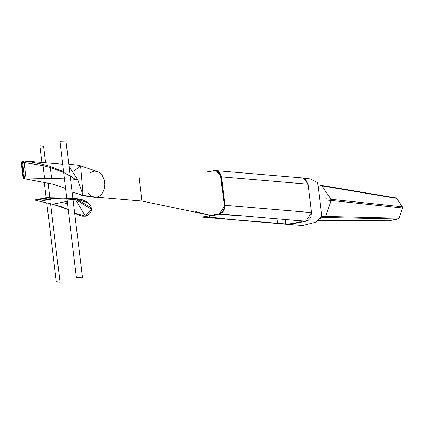 <?xml version="1.0" encoding="UTF-8"?>
<svg xmlns="http://www.w3.org/2000/svg" width="424" height="424" viewBox="0 0 424 424"><rect width="100%" height="100%" fill="white"/><g stroke="black" fill="none" stroke-linecap="round" stroke-linejoin="round"><path stroke-width="0.64" d="M213.569 170.633L215.101 170.549L217.268 171.19L219.277 172.897L220.554 175.382L224.291 205.221L224.148 208.152L223.051 210.823L221.174 212.832L218.8 213.871L220.676 213.542L222.844 211.989L224.789 208.205L224.932 205.274L219.447 213.924L202.677 217.125M277.042 218.8L277.588 223.294L288.474 224.429L201.951 217.109L285.702 223.93A6.27 0.763 173.1 0 0 294.203 223.167L299.164 222.203A6.27 0.763 173.1 0 0 302.158 221.174A6.27 0.763 173.1 0 0 301.3 220.899L241.086 215.758L222.102 214.661A6.678 0.816 173.1 0 0 213.23 215.487L212.254 215.678A6.678 0.816 173.1 0 0 209.064 216.77A6.678 0.816 173.1 0 0 209.811 217.051L225.123 218.858M216.108 170.644L221.498 176.861L220.666 174.116L218.991 171.98L216.728 170.777L215.424 170.586M220.851 176.803L221.498 176.861L224.932 205.274L311.46 212.594L308.02 184.175L303.981 178.35M218.8 213.871L201.951 217.109M74.688 213.155L85.415 216.118L75.605 199.731L73.039 199.54M52.459 204.098L68.179 209.525L62.005 206.912L52.55 204.204L35.775 200.367L52.581 204.198L67.193 201.363M73.119 200.213L75.7 199.587L91.409 209.302L85.415 216.118M67.326 202.449L65.397 203.282L67.506 203.96M66.928 199.185L46.979 198.072L75.695 199.587L75.578 198.565L46.481 197.695L46.979 198.072L45.395 198.215L45.352 197.844L46.481 197.695M35.563 199.815L45.352 197.844M43.243 200.563L50.52 199.471L49.947 199.259L42.67 200.351L43.243 200.563M91.293 208.534L91.287 207.765L75.461 198.464L81.975 199.619L87.471 202.163L90.402 205.158L90.975 206.345L91.409 209.302M75.504 198.464L88.627 203.133M43.577 199.895A3.949 0.482 173.1 0 0 49.348 199.222M46.576 197.701L66.806 198.156M72.896 198.347L75.461 198.464L72.896 198.342M36.157 199.63L35.685 200.266L35.558 199.842M215.101 170.549L302.27 177.921L305.556 179.336L308.02 184.175L221.498 176.861L224.932 205.274L224.291 205.221M311.46 212.594L310.792 217.125L310.188 218.249L308.179 220.321L305.969 221.243L311.46 212.594L308.02 184.175M305.969 221.243L290.005 224.344L305.969 221.243L293.551 220.194M241.086 215.758L219.447 213.924L202.836 216.971M288.606 224.439L302.688 225.483L315.774 222.218L321.721 216.007L317.687 182.654L310.543 178.981L305.768 178.446M321.461 185.484L396.398 198.035L402.8 207.389L398.904 218.747L388.681 220.809M321.058 185.362L321.816 185.813L330.98 199.206L331.133 200.441L325.553 216.701L324.704 217.496L319.924 218.424L324.704 217.496L320.91 217.178M402.689 207.198L396.456 198.098M398.915 218.715L402.784 207.431M318.026 220.406L388.781 220.825M388.824 220.809L398.258 218.98M320.385 185.341L320.82 185.373A1.256 1.076 94.8 0 1 321.816 185.813L330.98 199.206A1.256 1.076 94.8 0 1 331.128 200.441L325.553 216.701A1.256 1.076 94.8 0 1 324.704 217.496L398.083 219.012M65.646 188.579L54.193 184.361L23.081 178.509L21.211 163.054L22.61 160.924L21.211 163.054L21.809 162.848L23.68 178.303L23.166 178.552M69.027 166.367L77.793 179.776L73.225 179.14L64.469 178.838L26.05 177.995L23.68 178.303M77.788 179.776L83.115 195.385L80.587 165.826L73.962 171.026M72.128 192.019L83.104 195.385L81.7 195.453L94.43 197.282L96.778 197.218L83.115 195.385M26.05 177.995L24.179 162.54L22.61 160.924L22.128 162.132L22.599 162.694L24.179 162.54L43.052 165.63L50.26 167.453L49.841 166.229L42.448 164.263L29.277 161.73L23.081 160.956M23.426 160.966L22.61 160.924M51.601 178.541L50.26 167.453L63.695 172.451L64.469 178.838M63.695 172.446L72.721 177.524L75.106 179.278M205.576 172.133L215.032 170.644L217.936 171.619L219.802 173.708L221.015 177.857L224.036 202.688L224.026 208.566L223.209 210.59L221.879 212.212L218.747 213.86L210.823 215.45L141.976 201.04L138.834 175.096L141.976 201.04L96.778 197.218L100.345 195.501L101.861 193.964L104.066 189.83L104.908 184.832L104.256 179.749L102.205 175.356L99.073 172.335L96.73 171.344L94.6 171.153L92.501 171.588L90.073 172.981M87.869 192.629L90.821 195.814L94.43 197.282M210.823 215.45L195.756 211.613M22.128 162.132L21.809 162.848M63.605 171.646L49.841 166.229M72.721 177.524L70.156 175.706M73.05 177.73L73.225 179.14M70.22 176.262L70.559 179.023M59.985 141.775L76.426 277.672L82.516 277.858L66.07 141.966L59.985 141.775M45.585 162.8L43.593 146.328L39.84 145.686L41.875 162.487M44.324 182.749L46.136 197.727M46.338 199.397L46.38 199.725M46.778 203.032L56.286 281.584L60.038 282.225L50.551 203.843M48.076 183.391L49.815 197.769M63.775 172.489L50.18 167.432L49.756 166.203L63.685 171.688M36.279 200.128L45.474 198.342L35.817 200.372M46.9 198.22L45.474 198.342M293.848 220.22L294.203 223.167M298.978 220.687L299.164 222.203M285.161 219.484L285.702 223.93M209.726 216.325L209.811 217.051M310.543 178.981L302.656 177.969M396.53 198.358L320.698 185.717M402.286 206.769L325.833 198.771M402.434 208.004L331.133 200.441M398.931 218.212L321.493 216.357M331.128 200.441L325.924 200.001M21.295 163.097L23.156 178.446M42.448 164.263A1.945 1.42 102.7 0 1 43.052 165.63L44.594 178.393M22.599 162.694L24.47 178.154M91.409 209.313L91.377 210.463L90.482 212.795L89.008 214.417L85.5 216.203L82.484 216.182L79.193 215.334L74.693 213.193M46.529 197.695L66.806 198.151M321.148 185.373L396.053 197.944M318.005 220.422L388.75 220.825M320.353 185.299L321.074 185.362M23.993 160.972L23.712 160.956M97.25 171.492L80.587 165.826L76.59 164.963L68.778 164.353M62.704 164.247L24.004 160.972"/></g></svg>

